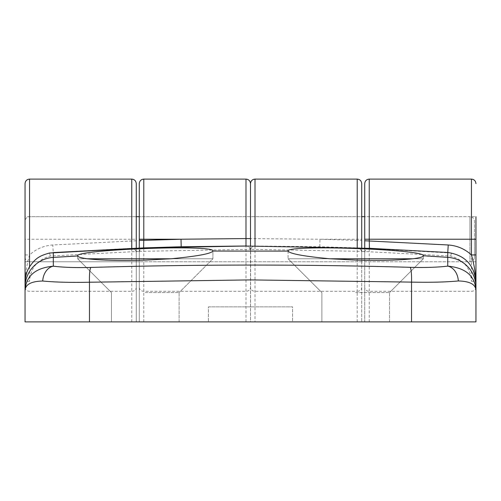 <?xml version="1.0" encoding="UTF-8"?>
<svg xmlns="http://www.w3.org/2000/svg" width="501" height="501" viewBox="0 0 501 501"><rect width="100%" height="100%" fill="white"/><g stroke="black" fill="none" stroke-linecap="round" stroke-linejoin="round"><path stroke-width="0.38" stroke-dasharray="2.5 1.88" d="M136.272 248.22L136.272 321.892L25.05 321.892L250.5 321.892L250.5 183.616L250.5 250.513L250.337 249.31L364.941 251.427L364.728 252.798L364.728 239.227L364.728 261.772L364.728 248.145M364.728 183.616L364.728 321.892L250.5 321.892L250.5 250.513A4.509 4.509 180 0 0 246.617 246.041M139.278 183.616L139.278 248.101M412.968 258.767L423.345 258.767L412.968 258.767M355.71 292.584L389.527 292.584L355.71 292.584M171.104 258.767L212.925 258.767L171.104 258.767M145.29 292.584L179.107 292.584L145.29 292.584M329.764 258.767L288.075 258.767L329.764 258.767M87.13 258.767L77.655 258.767L87.13 258.767M355.71 321.892L389.527 321.892L355.71 321.892M145.29 321.892L179.107 321.892L145.29 321.892M475.95 239.227L475.95 261.772L475.95 216.683L475.95 239.227L475.95 216.683L364.728 216.683L364.728 239.227L364.728 216.683L469.938 216.683L469.938 239.227L469.938 216.683C472.65 216.927 474.153 218.43 474.447 221.191L474.447 239.227L474.447 221.191M139.278 240.367L139.278 321.892L139.278 240.367M368.836 248.308A4.509 4.509 180 0 0 364.728 252.798L364.728 321.892L475.95 321.892L25.05 321.892M292.584 321.892L208.416 321.892L292.584 321.892L208.416 321.892L292.584 321.892L292.584 306.863L208.416 306.863L208.416 321.892L208.416 306.863L292.584 306.863L292.584 321.892M28.82 267.985C26.328 272.525 25.069 277.379 25.05 282.551L25.05 287.305M250.5 239.227L250.5 216.683L250.5 239.227M139.278 239.227L139.278 216.683L139.278 239.227M29.559 266.714L29.559 281.305C30.373 268.229 37.293 259.806 50.313 256.024L139.397 251.364L139.278 252.398A4.509 4.509 180 0 1 143.029 247.951M250.337 249.31C249.373 247.043 247.92 245.953 245.991 246.041M369.419 248.333C367.483 248.17 365.993 249.204 364.941 251.427M29.559 281.305A4.509 1.24 0 0 0 25.05 282.551M49.536 253.03L50.313 256.024M143.612 247.932C141.683 247.92 140.274 249.06 139.397 251.364M136.272 239.227L136.272 216.683L136.272 261.772L136.272 216.683L25.05 216.683L25.05 290.843C25.044 284.562 30.924 281.261 42.679 280.948C55.047 282.126 70.641 282.514 89.466 282.113L250.5 279.902L411.534 282.232C430.296 282.627 445.877 282.22 458.277 281.023C470.032 281.299 475.919 284.599 475.95 290.912L475.95 321.892L250.5 321.892L250.663 249.31L136.059 251.427L136.272 252.798L136.272 239.227L29.559 239.227L29.559 179.107M361.722 248.033L361.722 321.892L361.722 216.683L361.722 261.772L361.722 216.683L139.278 216.683L361.722 216.683M145.29 258.767L88.032 258.767C102.442 260.269 121.53 260.714 145.29 260.094L171.236 258.767C197.131 256.318 211.021 253.769 212.906 251.101L212.925 258.767L145.29 258.767M355.71 258.767L288.075 258.767L329.896 258.767L355.71 260.138C380.109 260.827 399.497 260.37 413.87 258.767C419.851 257.915 423.001 256.988 423.326 255.973L423.345 258.767L355.71 258.767M357.213 179.107L357.213 240.367L319.982 239.227L250.5 238.614L250.5 250.506A4.509 4.509 180 0 1 255.009 245.997L319.807 246.742L357.388 247.889L447.7 252.573L447.694 257.408L423.326 255.973C425.136 252.911 392.44 249.93 355.71 248.565C318.98 247.143 286.315 247.845 288.094 251.057L212.906 251.101C214.754 247.901 181.976 247.2 145.29 248.515C108.51 249.767 75.933 252.792 77.674 255.867C77.987 256.919 81.438 257.883 88.032 258.767M171.236 258.767L212.925 258.767L179.107 292.584L212.925 258.767L212.925 250.932M413.87 258.767L423.345 258.767L389.527 292.584L423.345 258.767L423.345 255.742M77.655 255.848L77.655 258.767L77.655 255.742L53.244 257.345L53.238 252.479L131.581 248.296A4.509 4.509 180 0 1 136.272 252.798L136.272 321.892L250.5 321.892L250.5 246.041M131.763 179.107L131.581 248.333L255.009 246.041L255.009 321.892M288.075 250.976L288.075 258.767L288.094 251.057C289.929 253.706 303.863 256.274 329.896 258.767M458.277 281.023A15.03 11.46 -96.9 0 0 447.675 266.188C465.817 267.903 475.242 276.145 475.95 290.912L475.95 287.305A30.06 29.947 -0 0 0 447.694 257.408L447.675 266.188C437.78 267.409 425.286 267.828 410.194 267.446C303.694 264.315 197.225 264.271 90.8 267.321C75.645 267.716 63.132 267.321 53.256 266.119L53.244 257.345A30.06 29.947 0 0 0 25.05 287.236M472.18 267.985C474.672 272.525 475.931 277.379 475.95 282.551C475.831 277.022 474.579 272.162 472.18 267.985C465.692 257.927 461.152 255.704 451.464 253.03L357.388 247.932C359.317 247.92 360.726 249.06 361.603 251.364L361.722 252.398A4.509 4.509 180 0 0 357.388 247.889L357.213 240.367L361.722 240.367M136.272 240.762L52.768 244.983C43.881 245.622 36.147 248.934 29.559 254.934L29.559 216.683L29.559 261.772L29.559 239.227L25.05 239.227L25.05 216.683M25.05 290.843C25.726 276.126 35.126 267.885 53.256 266.119A15.03 11.473 -83.2 0 0 42.679 280.948M25.05 183.616L25.05 239.227M25.05 254.934L29.559 254.934C26.885 264.29 25.382 273.471 25.05 282.483C26.559 265.104 35.953 255.109 53.238 252.479L52.768 244.983M250.663 249.31C251.627 247.043 253.08 245.953 255.009 246.041L255.009 179.107M471.441 179.107L471.441 281.305C470.627 268.229 463.707 259.806 450.687 256.024L361.603 251.364M136.059 251.427C135.007 249.204 133.516 248.17 131.581 248.333L255.009 246.041M471.441 281.305A4.509 1.24 -0 0 1 475.95 282.551M451.464 253.03L450.687 256.024M208.416 306.863L292.584 306.863L208.416 306.863L208.416 321.892L208.416 306.863M474.447 239.227L474.447 257.264L474.447 239.227M245.991 179.107L245.991 321.892M369.237 321.892L369.237 179.107M143.787 321.892L143.787 179.107M475.95 287.386A4.509 3.908 0 0 1 471.441 291.294L369.237 291.294A4.509 3.908 -0 0 1 364.728 287.386M139.278 287.386A4.509 3.908 -0 0 0 143.787 291.294L245.991 291.294A4.509 3.908 0 0 0 250.5 287.386A4.509 3.908 0 0 0 255.009 291.294L357.213 291.294L357.213 247.87M319.807 246.742L319.982 239.227L361.722 239.227M25.05 287.386A4.509 3.908 0 0 0 29.559 291.294L131.763 291.294L131.763 248.408M90.8 267.321A15.03 2.148 -91.7 0 0 89.466 282.113L89.466 321.892M357.213 321.892L357.213 291.294A4.509 3.908 0 0 0 361.722 287.386M131.763 321.892L131.763 291.294A4.509 3.908 0 0 0 136.272 287.386M410.194 267.446A15.03 2.148 -88.3 0 1 411.534 282.232L411.534 321.892M469.938 239.227L469.938 261.772L469.938 239.227M389.527 321.892L389.527 292.584L389.527 321.892M179.107 321.892L179.107 292.584L179.107 321.892M475.95 261.772L364.728 261.772M361.722 261.772L139.278 261.772M111.472 321.892L111.472 292.584L77.655 258.767L111.472 292.584L111.472 321.892M321.892 321.892L321.892 292.584L288.075 258.767L321.892 292.584L321.892 321.892M25.05 261.772L136.272 261.772M136.272 216.683L29.559 216.683C26.847 216.927 25.344 218.43 25.05 221.191M25.05 257.264C25.344 260.025 26.847 261.528 29.559 261.772L469.938 261.772C472.65 261.528 474.153 260.025 474.447 257.264"/><path stroke-width="0.75" d="M255.009 246.047L255.009 179.107C252.297 179.352 250.794 180.855 250.5 183.616L250.5 238.614L245.991 238.564L245.991 179.107C248.703 179.352 250.206 180.855 250.5 183.616L250.5 246.041M364.728 239.227L364.728 183.616C365.022 180.855 366.525 179.352 369.237 179.107L369.237 239.227L364.728 239.227L364.728 248.145M139.278 239.227L139.278 183.616C139.572 180.855 141.075 179.352 143.787 179.107L143.787 239.227L139.278 239.227L139.278 248.101M329.764 258.767L412.968 258.767C398.558 260.269 379.47 260.714 355.71 260.094L329.764 258.767C303.869 256.318 289.979 253.769 288.094 251.101L288.075 250.976M87.13 258.767L171.104 258.767L145.29 260.138C120.891 260.827 101.503 260.37 87.13 258.767C81.149 257.915 77.999 256.988 77.674 255.973L77.655 255.848M246.617 246.041A4.509 4.509 180 0 0 245.991 245.997L181.193 246.742L143.612 247.889L53.3 252.573L53.306 257.408L77.674 255.973C75.864 252.911 108.56 249.93 145.29 248.565C182.02 247.143 214.685 247.845 212.906 251.057L288.094 251.101C286.246 247.901 319.024 247.2 355.71 248.515C392.49 249.767 425.067 252.792 423.326 255.867C423.013 256.919 419.562 257.883 412.968 258.767M475.95 216.683L475.95 321.892L25.05 321.892L25.05 183.616C25.344 180.855 26.847 179.352 29.559 179.107L29.559 266.714M42.723 281.023A15.03 11.46 96.9 0 1 53.325 266.188C35.183 267.903 25.758 276.145 25.05 290.912L25.05 287.305A30.06 29.947 0 0 1 53.306 257.408L53.325 266.188C63.22 267.409 75.714 267.828 90.806 267.446C197.306 264.315 303.775 264.271 410.2 267.321C425.355 267.716 437.868 267.321 447.744 266.119A15.03 11.473 83.2 0 1 458.321 280.948C445.953 282.126 430.359 282.514 411.534 282.113L250.5 279.902L89.466 282.232C70.704 282.627 55.123 282.22 42.723 281.023C30.968 281.299 25.081 284.599 25.05 290.912L25.05 282.551C25.169 277.022 26.421 272.162 28.82 267.985C35.308 257.927 39.848 255.704 49.536 253.03L143.612 247.932M423.345 255.742L447.756 257.345L447.762 252.479L369.419 248.296A4.509 4.509 180 0 0 368.836 248.308M364.728 240.762L448.232 244.983C457.119 245.622 464.853 248.934 471.441 254.934L471.441 239.227L369.237 239.227L369.419 248.333L245.991 246.041L245.991 238.564L181.018 239.227L143.787 240.367L143.612 247.889A4.509 4.509 180 0 0 143.029 247.951M212.925 250.932L212.906 251.057C211.071 253.706 197.137 256.274 171.104 258.767M369.237 179.107L471.441 179.107L471.441 239.227L475.95 239.227L475.95 290.843C475.274 276.126 465.874 267.885 447.744 266.119L447.756 257.345A30.06 29.947 -0 0 1 475.95 287.236L475.95 290.843C475.956 284.562 470.076 281.261 458.321 280.948M475.95 254.934L471.441 254.934C474.115 264.29 475.618 273.471 475.95 282.483C474.441 265.104 465.047 255.109 447.762 252.479L448.232 244.983M369.419 248.333L245.991 246.041M181.193 246.742L181.018 239.227L143.787 239.227L143.787 240.367L139.278 240.367M139.278 216.683L136.272 216.683L136.272 183.616L136.272 248.22M364.728 216.683L361.722 216.683L361.722 183.616L361.722 248.033M25.05 290.843L25.05 321.892M410.2 267.321A15.03 2.148 91.7 0 1 411.534 282.113L411.534 321.892M90.806 267.446A15.03 2.148 88.3 0 0 89.466 282.232L89.466 321.892M131.763 248.408L131.763 179.107C134.475 179.352 135.978 180.855 136.272 183.616M357.213 247.87L357.213 179.107C359.925 179.352 361.428 180.855 361.722 183.616M245.991 179.107L143.787 179.107M471.441 179.107C474.153 179.352 475.656 180.855 475.95 183.616M255.009 179.107L357.213 179.107M29.559 179.107L131.763 179.107"/></g></svg>
